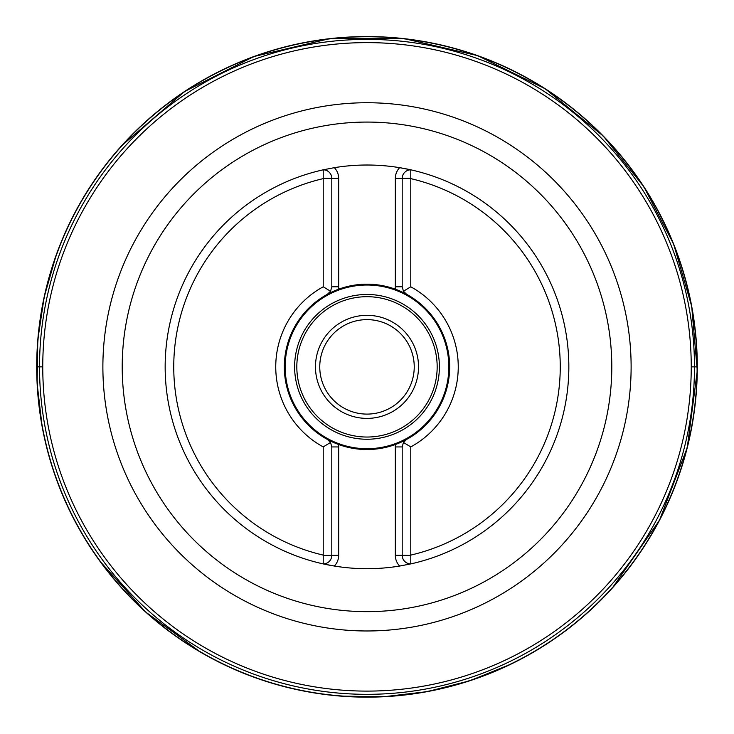 <?xml version="1.0" encoding="UTF-8"?>
<svg xmlns="http://www.w3.org/2000/svg" width="734" height="734" viewBox="0 0 734 734"><rect width="100%" height="100%" fill="white"/><g stroke="black" fill="none" stroke-linecap="round" stroke-linejoin="round"><path stroke-width="1.1" d="M410.783 555.097L410.783 446.923A91.255 91.255 0 0 0 410.774 286.792L410.783 178.628A193.262 193.262 0 0 1 410.783 555.097L410.783 563.905A201.85 201.85 0 0 0 410.783 169.82L410.783 178.628M410.673 178.27L395.323 178.408A15.46 15.46 0 0 1 399.654 167.673A201.85 201.85 0 0 1 410.783 169.82A201.85 201.85 0 0 0 399.654 167.673L410.783 169.82A8.588 8.588 0 0 0 402.195 178.408L402.195 286.783L403.452 291.26L410.774 286.792A91.255 91.255 0 0 1 410.783 446.923L403.452 442.455L406.664 439.391A82.676 82.676 0 0 0 406.664 294.325L403.452 291.26A8.588 8.588 0 0 0 406.664 294.325L395.323 289.187L395.323 286.783L395.525 289.26A82.676 82.676 0 0 1 395.525 444.455L395.323 444.529A82.676 82.676 0 0 1 338.677 444.529L327.336 439.391L330.548 442.455A8.588 8.588 0 0 0 327.336 439.391A82.676 82.676 0 0 1 284.324 366.862A82.676 82.676 0 0 0 338.475 444.455L338.677 446.933A15.46 15.46 0 0 0 338.475 444.455M323.217 178.628L323.217 169.82A201.85 201.85 0 0 0 323.217 563.905L323.217 555.097A193.262 193.262 0 0 1 323.217 178.628L323.217 286.792A91.255 91.255 0 0 0 323.217 446.923L323.217 555.097M338.677 444.529L338.677 446.933L331.805 446.933L331.805 555.308A8.588 8.588 0 0 1 323.217 563.905A201.85 201.85 0 0 0 334.346 566.042A201.85 201.85 0 0 1 323.217 563.905L334.346 566.042A201.85 201.85 0 0 0 399.654 566.042L410.783 563.905A201.85 201.85 0 0 1 410.673 563.923A201.85 201.85 0 0 0 410.783 563.905A8.588 8.588 0 0 1 402.195 555.308L410.673 555.445M399.654 167.673A201.85 201.85 0 0 0 334.346 167.673L323.217 169.82A201.85 201.85 0 0 1 323.327 169.793A201.85 201.85 0 0 0 323.217 169.82A8.588 8.588 0 0 1 331.805 178.408L323.327 178.279M334.346 167.673A201.85 201.85 0 0 0 333.199 167.866A201.85 201.85 0 0 1 334.346 167.673A15.46 15.46 0 0 1 338.677 178.408L338.677 286.783A15.46 15.46 0 0 1 338.475 289.26L338.677 289.187A82.676 82.676 0 0 1 395.323 289.187M399.654 566.042A201.85 201.85 0 0 0 400.801 565.859A201.85 201.85 0 0 1 399.654 566.042A15.46 15.46 0 0 1 395.323 555.308L395.323 446.933A15.46 15.46 0 0 1 395.525 444.455L395.323 446.933L395.323 444.529M36.7 366.862L42.755 366.862A324.244 324.244 0 0 0 367 691.107A324.244 324.244 0 0 0 691.245 366.862A324.244 324.244 0 0 1 204.878 647.663A324.244 324.244 0 0 1 204.878 86.052A324.244 324.244 0 0 1 691.245 366.862A324.244 324.244 0 0 0 367 42.618A324.244 324.244 0 0 0 42.755 366.862A324.244 324.244 0 0 0 367 691.107A324.244 324.244 0 0 0 691.245 366.862L697.3 366.862A330.3 330.3 0 0 0 202.969 80.171A330.3 330.3 0 0 0 199.62 651.609A330.3 330.3 0 0 0 697.3 366.862M323.226 286.792L330.548 291.26L327.336 294.325L338.475 289.26L338.677 286.783L338.677 289.187M323.217 446.923L330.548 442.455A8.588 8.588 0 0 0 327.336 439.391M338.677 286.783L331.805 286.783L330.548 291.26A8.588 8.588 0 0 1 327.336 294.325A82.676 82.676 0 0 0 284.324 366.862A82.676 82.676 0 0 1 338.475 289.26M395.323 446.933L402.195 446.933L403.452 442.455A8.588 8.588 0 0 1 406.664 439.391L395.525 444.455M285.159 366.862A81.841 81.841 0 0 0 407.921 437.739A81.841 81.841 0 0 0 407.921 295.986A81.841 81.841 0 0 0 285.159 366.862M315.464 366.862A51.536 51.536 0 0 1 392.763 322.226A51.536 51.536 0 0 1 392.763 411.49A51.536 51.536 0 0 1 315.464 366.862M319.758 366.862A47.242 47.242 0 0 0 390.616 407.774A47.242 47.242 0 0 0 390.616 325.951A47.242 47.242 0 0 0 319.758 366.862M331.805 286.783L331.805 178.408L338.677 178.408M402.195 446.933L402.195 555.308L395.323 555.308M331.805 446.933L330.548 442.455M395.323 178.408L395.323 286.783A15.46 15.46 0 0 0 395.525 289.26M338.677 446.933L338.677 555.308L323.327 555.445M697.107 366.862A330.107 330.107 0 0 0 202.364 80.74A330.107 330.107 0 0 0 201.116 652.26A330.107 330.107 0 0 0 697.107 368.294A330.107 330.107 0 0 0 697.107 366.862M694.474 366.862A327.474 327.474 0 0 0 207.373 80.924A327.474 327.474 0 0 0 195.134 645.608A327.474 327.474 0 0 0 694.474 366.862M631.121 366.862A264.121 264.121 0 0 0 234.944 138.12A264.121 264.121 0 0 0 234.944 595.595A264.121 264.121 0 0 0 631.121 366.862M611.798 366.862A244.798 244.798 0 0 1 244.606 578.86A244.798 244.798 0 0 1 244.606 154.865A244.798 244.798 0 0 1 611.798 366.862M691.245 366.862A324.244 324.244 0 0 1 204.878 647.663A324.244 324.244 0 0 1 204.878 86.052A324.244 324.244 0 0 1 691.245 366.862A324.244 324.244 0 0 0 367 42.618A324.244 324.244 0 0 0 42.755 366.862M294.618 366.862A72.382 72.382 0 0 1 403.195 304.17A72.382 72.382 0 0 1 403.195 429.546A72.382 72.382 0 0 1 294.618 366.862M296.82 366.862A70.18 70.18 0 0 0 402.085 427.638A70.18 70.18 0 0 0 402.085 306.087A70.18 70.18 0 0 0 296.82 366.862M395.323 286.783L402.195 286.783M338.677 555.308A15.46 15.46 0 0 1 334.346 566.042M403.452 442.455A8.588 8.588 0 0 1 406.664 439.391M330.548 291.26A8.588 8.588 0 0 1 327.336 294.325M403.452 291.26A8.588 8.588 0 0 0 406.664 294.325M612.229 588.136L659.508 520.278L687.244 447.749L697.282 370.753L691.694 306.243L673.629 244.064L643.782 186.61L603.302 136.074L545.078 88.676L477.669 55.646L404.544 38.7L329.474 38.7L253.9 56.527L184.583 91.502L121.89 145.451M56.334 254.661L44.205 296.82L37.773 340.053L37.113 383.579L42.15 426.637M100.017 561.326L145.653 612.028L200.74 652.269M340.631 696.107L383.974 696.731L427.206 691.639L469.567 680.84L510.258 664.472"/></g></svg>

